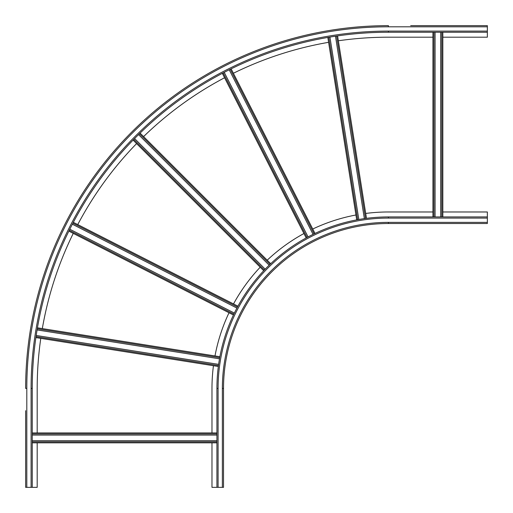 <?xml version="1.0" encoding="UTF-8"?>
<svg xmlns="http://www.w3.org/2000/svg" width="513" height="513" viewBox="0 0 513 513"><rect width="100%" height="100%" fill="white"/><g stroke="black" fill="none" stroke-linecap="round" stroke-linejoin="round"><path stroke-width="0.77" d="M356.715 219.878L327.82 37.436L356.715 219.878M337.586 35.891L366.487 218.333L337.586 35.891M335.47 36.205L364.358 218.621M329.93 37.077L358.824 219.5M432.934 216.928L432.934 32.248L432.934 216.928M442.828 216.928L442.828 32.248M440.686 32.248L440.686 216.928M435.082 32.248L435.082 216.928M306.184 237.929L222.328 73.34L306.184 237.929M315.001 233.434L231.139 68.851M229.221 69.8L313.071 234.364M224.226 72.346L308.076 236.91M263.708 270.704L133.091 140.087L263.708 270.704M140.087 133.091L270.704 263.708L140.087 133.091M138.555 134.592L269.152 265.189M134.592 138.555L265.189 269.152M233.434 315.001L68.851 231.139L233.434 315.001M237.929 306.184L73.34 222.328M72.346 224.226L236.91 308.076M69.8 229.221L234.364 313.071M218.333 366.487L35.891 337.586L218.333 366.487M37.436 327.82L219.878 356.715L37.436 327.82M37.077 329.93L219.5 358.824M36.205 335.47L218.621 364.358M216.928 442.828L32.248 442.828L216.928 442.828M32.248 432.934L216.928 432.934L32.248 432.934M32.248 435.082L216.928 435.082M32.248 440.686L216.928 440.686M442.828 37.193L487.35 37.193L487.35 25.65L410.676 25.65M432.934 37.193L388.412 37.193A351.219 351.219 0 0 0 338.362 40.777M37.193 432.934L37.193 388.412A351.219 351.219 0 0 1 40.777 338.362M42.322 328.589A351.219 351.219 0 0 1 73.256 233.389M77.752 224.572A351.219 351.219 0 0 1 136.593 143.589M143.589 136.593A351.219 351.219 0 0 1 224.572 77.752M233.389 73.256A351.219 351.219 0 0 1 328.589 42.322M487.35 31.094L388.412 31.094A357.324 357.324 0 0 0 31.094 388.412L31.094 487.35L37.193 487.35L37.193 442.828M415.62 25.65L460.142 25.65M465.092 25.65L476.635 25.65M481.579 25.65L487.35 25.65M410.842 25.65L415.459 25.65M476.795 25.65L481.412 25.65M460.308 25.65L464.925 25.65M31.094 487.35L25.65 487.35L25.65 481.579M32.248 487.35L32.248 388.412A356.169 356.169 0 0 1 388.412 32.248L487.35 32.248M25.65 476.635L25.65 465.092M25.65 460.142L25.65 415.62M25.65 410.676L25.65 487.35M487.35 26.804L388.412 26.804L388.412 25.65A362.762 362.762 0 0 0 25.65 388.412L26.804 388.412L26.804 487.35M25.65 476.795L25.65 481.412M25.65 460.308L25.65 464.925M25.65 410.842L25.65 415.459M487.35 222.366L388.412 222.366A166.045 166.045 0 0 0 222.366 388.412L222.366 487.35L223.521 487.35L223.521 388.412A164.891 164.891 0 0 1 388.412 223.521L487.35 223.521L487.35 211.978L442.828 211.978M432.934 211.978L388.412 211.978A176.434 176.434 0 0 0 365.711 213.446M222.366 487.35L211.978 487.35L211.978 442.828M211.978 432.934L211.978 388.412A176.434 176.434 0 0 1 213.446 365.711M355.939 214.992A176.434 176.434 0 0 0 312.75 229.022M303.94 233.518A176.434 176.434 0 0 0 267.202 260.206M260.206 267.202A176.434 176.434 0 0 0 233.518 303.94M229.022 312.75A176.434 176.434 0 0 0 214.992 355.939M487.35 216.928L388.412 216.928A171.489 171.489 0 0 0 216.928 388.412L216.928 487.35M336.611 36.032L365.506 218.461M357.683 219.699L328.795 37.269M441.84 32.248L441.84 216.928M433.927 216.928L433.927 32.248M230.254 69.287L314.11 233.864M307.056 237.455L223.2 72.884M139.382 133.784L269.985 264.387M264.387 269.985L133.784 139.382M72.884 223.2L237.455 307.056M233.864 314.11L69.287 230.254M37.269 328.795L219.699 357.683M218.461 365.506L36.032 336.611M32.248 433.927L216.928 433.927M216.928 441.84L32.248 441.84M388.412 26.804A361.607 361.607 0 0 0 26.804 388.412M388.412 32.248L388.412 31.094M388.412 25.65A362.762 362.762 0 0 0 25.65 388.412M31.094 388.412L32.248 388.412M487.35 218.083L388.412 218.083L388.412 216.928A171.489 171.489 0 0 0 216.928 388.412L218.083 388.412L218.083 487.35M388.412 218.083A170.335 170.335 0 0 0 218.083 388.412M388.412 223.521L388.412 222.366M222.366 388.412L223.521 388.412"/></g></svg>

